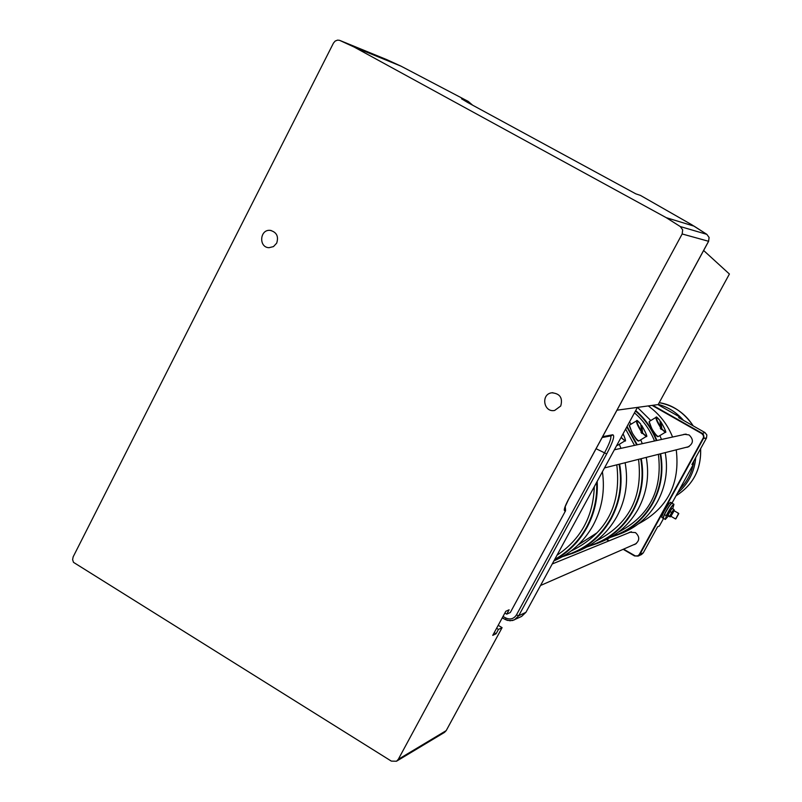 <?xml version="1.0" encoding="UTF-8"?>
<svg xmlns="http://www.w3.org/2000/svg" width="802" height="802" viewBox="0 0 802 802"><rect width="100%" height="100%" fill="white"/><g stroke="black" fill="none" stroke-linecap="round" stroke-linejoin="round"><path stroke-width="1.2" d="M521.601 616.427L525.932 612.327L637.43 407.396L616.989 410.183L658.181 404.569L729.409 274.023L703.635 250.495M635.785 193.833L640.427 195.397L691.645 224.67L706.843 234.354L680.307 226.565L682.682 229.873L682.161 233.973L398.283 759.354L396.499 761.228L391.326 761.108L73.483 562.342L72.601 559.616L73.162 556.839L333.472 43.067L335.176 41.062L337.552 40.13L339.547 40.321L354.123 47.037L401.11 66.205L468.268 101.433L461.551 98.816L467.706 102.506L635.785 193.833M706.903 234.395L694.061 226.134M694.071 226.154L666.251 217.673L680.307 226.565M396.499 761.228L444.529 732.366L446.203 730.612L502.092 627.655L498.453 629.41L496.097 633.75L492.739 635.384L505.811 611.294L509.1 609.801L506.734 614.162L510.313 612.507L565.58 510.714L565.25 506.523M498.202 625.319L502.092 627.655M506.734 614.162L504.869 613.039M498.453 629.41L496.598 628.287M496.097 633.75L494.232 632.638M708.597 241.232L709.118 237.472L706.843 234.354L709.068 237.452L708.577 241.282L568.458 499.496M560.728 406.012L554.653 410.454C543.586 412.85 540.578 394.043 551.826 392.8C559.986 393.511 562.954 397.912 560.728 406.012M276.69 243.136L273.472 246.605L269.021 247.698C258.465 247.477 259.728 229.131 270.214 230.375C276.65 232.129 278.805 236.389 276.69 243.136M386.785 59.629L391.827 61.934M468.268 101.433L472.679 105.222M391.797 61.924L401.04 66.175M666.251 217.673L354.123 47.037M677.54 493.05C688.397 483.817 694.462 471.987 695.735 457.561M683.484 420.358C676.627 412.469 668.226 407.135 658.292 404.378M662.923 407.456L675.033 414.333M693.91 460.879L693.389 463.887M693.259 464.498C691.113 474.082 686.592 482.283 679.715 489.11M503.004 616.477L505.962 618.051C510.333 619.886 513.821 618.853 516.438 614.944L604.457 452.97C609.34 443.877 611.445 438.193 610.773 435.907M594.292 486.684C593.29 516.388 580.859 539.245 556.979 555.255M596.658 482.323C597.34 498.383 593.931 513.38 586.452 527.315C578.793 541.139 568.217 551.836 554.713 559.415M554.282 560.217C568.207 552.598 579.104 541.701 586.974 527.526C594.653 513.22 598.051 497.831 597.189 481.35M602.412 471.756C605.119 490.774 602.031 508.618 593.149 525.28C583.946 541.721 570.874 553.591 553.941 560.879L553.921 560.889M665.229 452.599C668.277 469.952 665.7 486.283 657.51 501.611C649.43 515.947 637.951 526.302 623.094 532.688L621.339 533.39M637.48 407.386L650.773 420.529M659.866 435.576L661.5 439.466M610.492 537.37L618.081 534.703C633.089 528.247 644.688 517.781 652.848 503.295C661.129 487.806 663.725 471.295 660.647 453.762M656.878 440.478C652.257 428.699 645.199 418.724 635.705 410.554M651.625 428.318L649.179 421.541M658.252 436.499L657.941 436.699C656.998 436.699 655.254 434.534 652.718 430.193M658.432 436.448L658.392 436.468C657.179 436.418 655.094 434.022 652.156 429.26L649.119 422.343L649.319 421.411L656.116 417.301C655.615 418.714 657.159 422.243 660.788 427.877L659.916 420.448M660.166 422.022L660.838 421.712L661.881 428.9L661.189 429.431L660.287 428.168L660.788 427.877M660.948 427.727L661.189 429.431M660.166 453.882C663.214 471.305 660.627 487.726 652.407 503.125C643.064 519.536 629.58 530.663 611.976 536.488M635.475 410.985C644.838 419.085 651.805 428.95 656.387 440.589M634.462 412.84C643.384 420.559 650.071 429.942 654.522 441M658.392 454.323C662.703 490.172 649.289 516.157 618.152 532.287M646.252 457.391C649.52 475.626 646.853 492.809 638.262 508.929C629.841 523.886 617.891 534.703 602.412 541.36L600.598 542.092M629.48 422.002L631.184 424.108M640.698 439.847L642.302 443.676M587.044 546.894L596.939 543.566C612.578 536.839 624.658 525.901 633.169 510.774C641.851 494.473 644.547 477.1 641.239 458.654M637.249 444.779L627.084 426.413M631.886 432.308L629.42 425.23M638.773 440.859L638.582 441.07C637.56 441.09 635.715 438.834 633.069 434.303M639.104 440.809L639.064 440.829C637.74 440.799 635.535 438.293 632.467 433.311L629.329 426.062L629.57 425.09L636.658 420.789M640.938 425.742L641.68 425.391L642.633 432.93L641.901 433.491L640.948 432.178L641.68 431.616L640.708 424.068M641.67 431.646L641.901 433.491M640.738 458.784C644.016 477.12 641.339 494.383 632.708 510.583C622.522 528.448 607.786 540.267 588.498 546.062M626.813 426.905L636.738 444.899M625.129 462.714C628.547 481.832 625.76 499.836 616.788 516.709C607.986 532.378 595.505 543.696 579.325 550.653L577.43 551.415M619.284 444.298L620.989 448.348M562.473 556.678L573.32 553.079C589.671 546.042 602.292 534.593 611.194 518.744C620.267 501.661 623.074 483.456 619.615 464.107M615.435 449.561L615.034 448.559M617.179 445.431L616.608 445.661M617.53 445.361L616.798 445.31M619.084 464.248C622.512 483.476 619.715 501.571 610.703 518.543C599.936 537.45 584.337 549.891 563.906 555.846M614.693 449.18L614.893 449.681M578.172 544.939L596.949 532.839M616.798 464.819C621.5 504.769 606.472 533.41 571.716 550.743L571.044 551.024M625.62 429.09L634.512 445.381M638.552 459.335C643.044 497.29 628.768 524.588 595.706 541.22M648.237 405.922C659.324 413.862 667.434 424.228 672.587 437.04M676.246 449.822C680.256 483.666 667.605 508.378 638.282 523.937M652.096 405.401L701.74 433.581L703.324 435.386L703.544 437.391L639.204 554.653L637.67 555.866L635.334 555.946L623.555 549.149M609.219 540.769L606.793 539.345M628.427 532.949L629.74 532.197L635.455 532.588C639.956 536.769 639.816 540.688 635.044 544.337L633.46 544.819M682.933 434.764L684.256 434.273L689.088 434.935C693.89 439.636 693.439 443.707 687.735 447.135L685.931 447.376M657.901 404.609L680.327 417.331L679.865 418.303M692.537 463.376L693.54 464.007L691.926 464.488L706.502 438.002L706.853 434.955L704.958 432.549L678.662 417.621L680.327 417.331M641.49 554.523L643.244 552.899L657.62 526.774L659.364 526.042L663.545 518.463M606.452 539.515L608.848 540.919M623.184 549.31L634.492 555.926L638.131 556.097L639.836 554.483L704.006 437.441L703.565 434.804L702.001 433.21L652.828 405.301M693.54 464.007L672.016 503.075M663.344 518.313L661.83 517.511C662.141 514.613 664.567 509.952 669.109 503.506L670.602 502.252L672.056 503.115M663.214 518.303C663.525 515.415 665.951 510.754 670.482 504.308L671.976 503.044M664.016 515.636L664.477 514.553L666.372 515.816L665.289 519.455L663.324 518.172L663.996 515.716M671.855 503.175C670.031 504.438 667.525 508.247 664.317 514.573C669.349 505.731 671.906 501.902 671.986 503.095L671.875 503.165M672.928 507.997L673.941 504.368L671.986 503.095M667.855 515.325L671.926 508.528M667.344 515.596L667.835 514.553L667.344 515.596M674.231 510.012L673.81 509.39L671.645 512.468L669.74 516.237L670.131 516.899L668.287 515.947L667.855 515.365L671.966 508.438M671.645 512.468L669.931 511.465M673.81 509.39L672.096 508.398M670.933 516.308L674.141 510.764M669.74 516.237L668.016 515.245M678.562 513.46L675.745 518.904L678.622 513.681L677.66 512.939L678.703 513.4L674.021 510.694L670.983 516.187M674.773 518.383L675.505 518.944M675.525 518.954L670.833 516.247M678.753 513.561L675.885 518.834L678.622 513.681M678.763 513.621L675.885 518.834M682.161 233.973L708.627 241.292L568.438 499.646L564.738 507.666M446.203 730.612L398.283 759.354M568.347 499.696C564.518 507.065 563.405 510.804 564.989 510.904L565.58 510.714M340.098 40.541L387.176 59.789M564.989 510.904L565.009 507.255M659.214 402.684C673.73 405.481 685.058 413.21 693.189 425.862M700.597 448.749C701.279 469.31 693.098 484.989 676.046 495.766C693.149 484.959 701.339 469.26 700.637 448.669M602.623 436.659L612.738 434.764C615.024 435.456 613.009 441.832 606.703 453.902L518.714 615.746L525.932 612.327M505.481 619.545L502.263 617.831M516.438 614.944L518.714 615.746L514.463 619.836L510.052 620.788L505.631 619.625L507.385 620.397L512.608 620.517L521.731 616.367M606.703 453.902L596.076 448.719M505.962 618.051L505.541 619.635M611.234 435.817L612.738 434.764M656.637 417.331L656.146 417.271C656.026 416.298 657.289 417.361 659.936 420.459M661.69 429.13L665.239 432.338L665.459 431.857M660.978 427.636C655.274 417.772 654.933 415.386 659.946 420.479M660.838 421.732C666.532 431.556 666.873 433.942 661.881 428.9M637.239 420.809L636.698 420.759C636.086 422.283 637.67 425.982 641.47 431.867M642.422 433.18L646.212 436.519L646.452 435.987M641.68 431.616C635.725 421.291 635.415 418.784 640.738 424.098M639.064 440.829L646.212 436.519C647.805 437.321 646.292 433.611 641.68 425.391C647.615 435.687 647.936 438.193 642.633 432.93M621.019 437.551L624.948 440.869L625.229 440.288M617.48 445.391L624.948 440.869C626.111 441.792 625.49 439.426 623.074 433.772C626.462 441.2 625.841 442.353 621.189 437.23M643.244 552.899L639.415 554.322M703.143 438.534L706.502 438.002M704.958 432.549L701.74 433.581M665.289 519.455L668.377 515.997L665.389 519.375M666.372 515.816C669.62 509.4 672.136 505.591 673.941 504.368M673.84 504.147C672.016 505.46 669.49 509.27 666.272 515.596M664.477 514.553C667.695 508.237 670.221 504.418 672.046 503.115M552.849 392.709L551.826 392.8M271.146 230.505L270.214 230.375M659.214 402.674C672.447 404.609 683.795 412.348 693.259 425.902M604.497 467.927L689.058 446.594M614.352 449.802L686.091 434.072M502.242 617.881L505.521 619.625M602.142 437.531L611.254 435.817M540.528 585.5L636.347 543.545M552.247 563.966L631.344 531.756M623.094 532.688L618.081 534.703M658.392 436.468L665.239 432.338C666.753 433.13 665.279 429.591 660.838 421.712M602.412 541.36L596.939 543.566M640.728 424.078C637.931 420.849 636.587 419.747 636.698 420.759M579.325 550.653L573.32 553.079M571.064 551.004L571.716 550.743M638.131 556.097L641.55 554.503M674.141 510.704L674.231 509.972M670.131 516.899L670.923 516.318"/></g></svg>
